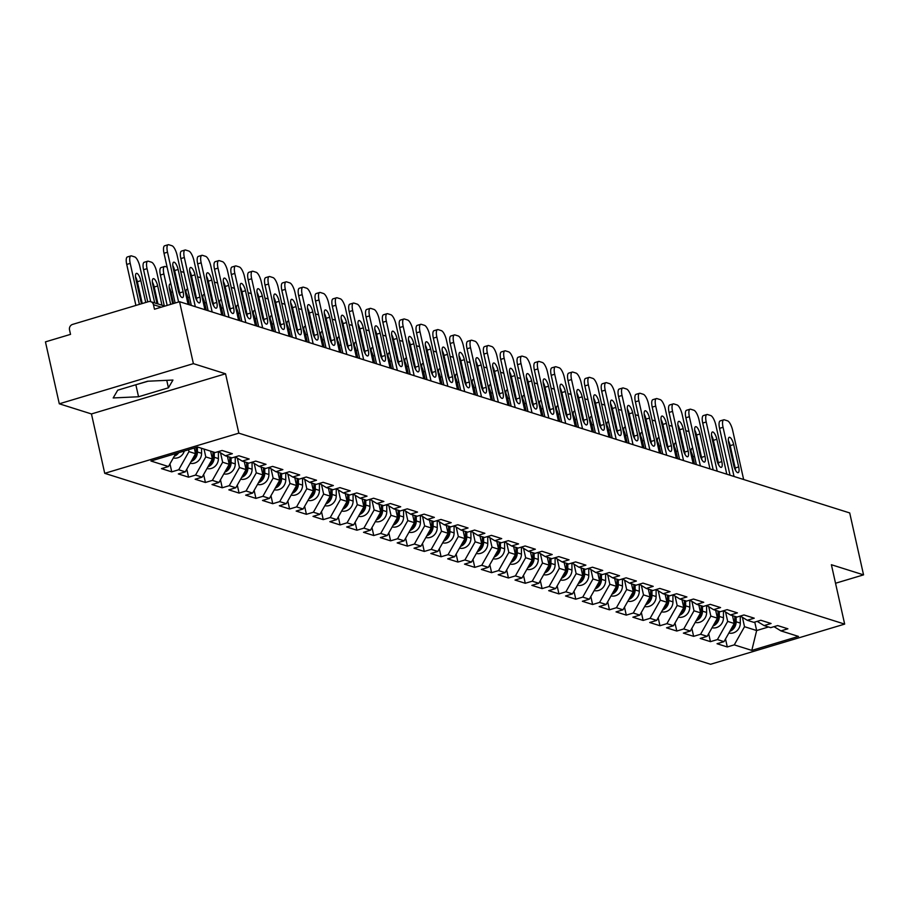 <?xml version="1.0" encoding="UTF-8"?>
<svg xmlns="http://www.w3.org/2000/svg" width="909" height="909" viewBox="0 0 909 909"><rect width="100%" height="100%" fill="white"/><g stroke="black" fill="none" stroke-linecap="round" stroke-linejoin="round"><path stroke-width="1.36" d="M104.728 473.328L710.565 664.274L844.666 624.108L238.828 433.161L104.728 473.328L91.457 413.947L225.557 373.781L193.39 363.645L59.29 403.801L91.457 413.947M59.29 403.801L45.45 341.875L70.527 334.364L69.516 329.842A4.443 4.102 -72.5 0 1 72.595 324.399L148.497 301.663A4.443 4.102 -72.5 0 1 150.769 301.674L164.859 306.117M754.765 622.074L756.652 630.539L751.8 650.401L798.466 636.414L780.933 630.891L787.898 628.801L777.649 625.574L770.673 627.664L764.094 625.585L757.174 621.358M751.8 650.401L734.267 644.867L727.291 646.958L725.507 638.982M732.506 615.632L734.256 623.483L724.007 641.64L717.042 643.731L727.291 646.958M724.007 641.64L717.428 639.561L710.452 641.652L708.668 633.675M715.667 610.325L717.428 618.177L707.179 636.334L700.203 638.425L710.452 641.652M707.179 636.334L700.589 634.255L693.624 636.345L691.84 628.369M698.839 605.019L700.589 612.871L690.34 631.028L683.363 633.119L693.624 636.345M690.34 631.028L683.761 628.948L676.785 631.039L675.001 623.074M682 599.713L683.761 607.564L673.501 625.722L666.536 627.812L676.785 631.039M673.501 625.722L666.922 623.642L659.945 625.733L658.173 617.768M665.161 594.406L666.922 602.258L656.673 620.415L649.696 622.506L659.945 625.733M656.673 620.415L650.094 618.336L643.117 620.427L641.334 612.461M648.333 589.1L650.083 596.952L639.834 615.109L632.869 617.2L643.117 620.427M639.834 615.109L633.255 613.03L626.278 615.12L624.494 607.155M631.494 583.794L633.255 591.645L623.006 609.803L616.029 611.893L626.278 615.12M623.006 609.803L616.416 607.723L609.45 609.814L607.666 601.849M614.666 578.488L616.416 586.339L606.167 604.496L599.19 606.587L609.45 609.814M606.167 604.496L599.588 602.417L592.611 604.508L590.827 596.543M597.827 573.181L599.576 581.033L589.327 599.19L582.362 601.281L592.611 604.508M589.327 599.19L582.749 597.111L575.772 599.201L573.999 591.236M580.987 567.875L582.749 575.727L572.5 593.884L565.523 595.974L575.772 599.201M572.5 593.884L565.909 591.804L558.944 593.895L557.16 585.93M564.159 562.569L565.909 570.42L555.66 588.577L548.684 590.668L558.944 593.895M555.66 588.577L549.081 586.498L542.105 588.589L540.321 580.624M547.32 557.262L549.081 565.114L538.832 583.271L531.856 585.362L542.105 588.589M538.832 583.271L532.242 581.192L525.266 583.283L523.493 575.317M530.481 551.956L532.242 559.808L521.993 577.965L515.017 580.056L525.266 583.283M521.993 577.965L515.414 575.897L508.438 577.976L506.654 570.011M513.653 546.65L515.403 554.501L505.154 572.659L498.189 574.749L508.438 577.976M505.154 572.659L498.575 570.591L491.599 572.67L489.815 564.705M496.814 541.344L498.575 549.195L488.326 567.352L481.35 569.443L491.599 572.67M488.326 567.352L481.736 565.284L474.771 567.364L472.987 559.399M479.986 536.037L481.736 543.889L471.487 562.046L464.51 564.137L474.771 567.364M471.487 562.046L464.908 559.978L457.931 562.057L456.148 554.092M463.147 530.731L464.908 538.582L454.648 556.74L447.683 558.83L457.931 562.057M454.648 556.74L448.069 554.672L441.092 556.751L439.32 548.786M446.308 525.425L448.069 533.276L437.82 551.433L430.843 553.524L441.092 556.751M437.82 551.433L431.23 549.366L424.264 551.445L422.48 543.48M429.48 520.118L431.23 527.97L420.981 546.127L414.015 548.218L424.264 551.445M420.981 546.127L414.402 544.059L407.425 546.139L405.641 538.173M412.641 514.812L414.402 522.664L404.153 540.821L397.176 542.912L407.425 546.139M404.153 540.821L397.563 538.753L390.597 540.844L388.813 532.867M395.813 509.506L397.563 517.357L387.314 535.515L380.337 537.605L390.597 540.844M387.314 535.515L380.735 533.447L373.758 535.537L371.974 527.561M378.973 504.2L380.723 512.062L370.474 530.208L363.509 532.299L373.758 535.537M370.474 530.208L363.895 528.14L356.919 530.231L355.146 522.255M362.134 498.893L363.895 506.756L353.646 524.902L346.67 526.993L356.919 530.231M353.646 524.902L347.056 522.834L340.091 524.925L338.307 516.948M345.306 493.587L347.056 501.45L336.807 519.596L329.831 521.686L340.091 524.925M336.807 519.596L330.228 517.528L323.252 519.618L321.468 511.642M328.467 488.281L330.228 496.144L319.979 514.289L313.003 516.38L323.252 519.618M319.979 514.289L313.389 512.221L306.413 514.312L304.64 506.336M311.628 482.974L313.389 490.837L303.14 508.983L296.164 511.074L306.413 514.312M303.14 508.983L296.561 506.915L289.585 509.006L287.801 501.029M294.8 477.679L296.55 485.531L286.301 503.677L279.336 505.768L289.585 509.006M286.301 503.677L279.722 501.609L272.745 503.7L270.962 495.723M277.961 472.373L279.722 480.225L269.473 498.382L262.496 500.461L272.745 503.7M269.473 498.382L262.883 496.303L255.918 498.393L254.134 490.417M261.133 467.067L262.883 474.918L252.634 493.076L245.657 495.155L255.918 498.393M252.634 493.076L246.055 490.996L239.078 493.087L237.294 485.111M244.294 461.761L246.055 469.612L235.795 487.769L228.829 489.849L239.078 493.087M235.795 487.769L229.216 485.69L222.239 487.781L220.467 479.804M227.455 456.454L229.216 464.306L218.967 482.463L211.99 484.542L222.239 487.781M218.967 482.463L212.376 480.384L205.411 482.474L203.627 474.498M210.627 451.148L212.376 459L202.128 477.157L195.162 479.236L205.411 482.474M202.128 477.157L195.549 475.077L188.572 477.168L186.788 469.192M194.276 448.023L195.549 453.693L185.3 471.851L178.323 473.93L188.572 477.168M185.3 471.851L178.709 469.771L171.744 471.862L169.96 463.885M175.789 453.568L168.46 466.544L161.484 468.624L171.744 471.862M168.46 466.544L150.928 461.011L197.594 447.035L215.126 452.568L222.103 450.478L232.352 453.705L225.375 455.795L231.965 457.875L238.931 455.784L249.191 459.011L242.214 461.102L248.793 463.17L255.77 461.09L266.019 464.317L259.054 466.408L265.633 468.476L272.609 466.397L282.858 469.623L275.882 471.714L282.472 473.782L289.437 471.703L299.697 474.93L292.721 477.02L299.3 479.088L306.276 477.009L316.525 480.236L309.549 482.327L316.139 484.395L323.104 482.315L333.364 485.542L326.388 487.633L332.967 489.701L339.943 487.622L350.192 490.849L343.227 492.939L349.806 495.007L356.782 492.928L367.031 496.155L360.055 498.246L366.645 500.314L373.61 498.223L383.871 501.461L376.894 503.552L383.473 505.62L390.45 503.529L400.699 506.767L393.733 508.858L400.312 510.926L407.289 508.835L417.538 512.074L410.561 514.164L417.14 516.232L424.117 514.142L434.366 517.38L427.4 519.471L433.979 521.539L440.956 519.448L451.205 522.686L444.228 524.777L450.819 526.845L457.784 524.754L468.044 527.993L461.068 530.083L467.646 532.151L474.623 530.061L484.872 533.299L477.907 535.39L484.486 537.458L491.462 535.367L501.711 538.605L494.735 540.685L501.325 542.764L508.29 540.673L518.55 543.912L511.574 545.991L518.153 548.07L525.129 545.979L535.378 549.218L528.402 551.297L534.992 553.376L541.957 551.286L552.217 554.524L545.241 556.603L551.82 558.683L558.796 556.592L569.045 559.83L562.08 561.91L568.659 563.989L575.636 561.898L585.885 565.137L578.908 567.216L585.498 569.295L592.463 567.205L602.724 570.443L595.747 572.522L602.326 574.602L609.303 572.511L619.552 575.749L612.586 577.829L619.165 579.908L626.142 577.817L636.391 581.044L629.414 583.135L635.993 585.214L642.97 583.124L653.219 586.35L646.254 588.441L652.832 590.52L659.809 588.43L670.058 591.657L663.081 593.747L669.672 595.827L676.637 593.736L686.897 596.963L679.921 599.054L686.5 601.133L693.476 599.042L703.725 602.269L696.76 604.36L703.339 606.439L710.315 604.349L720.564 607.576L713.588 609.666L720.178 611.746L727.143 609.655L737.404 612.882L730.427 614.973L737.006 617.052L743.982 614.961L754.231 618.188L747.255 620.279L753.845 622.358L760.822 620.268L771.071 623.494L764.094 625.585M725.575 612.018L727.677 621.404L734.256 623.483M727.677 621.404L717.428 639.561M708.747 606.712L710.838 616.097L717.428 618.177M710.838 616.097L700.589 634.255M747.255 620.279L740.335 616.052M691.908 601.406L694.01 610.791L700.589 612.871M694.01 610.791L683.761 628.948M730.427 614.973L723.507 610.746M675.069 596.099L677.171 605.485L683.761 607.564M677.171 605.485L666.922 623.642M713.588 609.666L706.668 605.439M658.241 590.793L660.343 600.179L666.922 602.258M660.343 600.179L650.094 618.336M696.76 604.36L689.829 600.133M641.402 585.487L643.504 594.884L650.083 596.952M643.504 594.884L633.255 613.03M679.921 599.054L673.001 594.827M624.574 580.181L626.665 589.577L633.255 591.645M626.665 589.577L616.416 607.723M663.081 593.747L656.162 589.521M607.735 574.874L609.837 584.271L616.416 586.339M609.837 584.271L599.588 602.417M646.254 588.441L639.334 584.214M590.895 569.568L592.998 578.965L599.576 581.033M592.998 578.965L582.749 597.111M629.414 583.135L622.495 578.908M574.068 564.262L576.158 573.659L582.749 575.727M576.158 573.659L565.909 591.804M612.586 577.829L605.655 573.602M557.228 558.955L559.33 568.352L565.909 570.42M559.33 568.352L549.081 586.498M595.747 572.522L588.827 568.295M540.389 553.649L542.491 563.046L549.081 565.114M542.491 563.046L532.242 581.192M578.908 567.216L571.988 562.989M523.561 548.343L525.663 557.74L532.242 559.808M525.663 557.74L515.414 575.897M562.08 561.91L555.149 557.683M506.722 543.037L508.824 552.433L515.403 554.501M508.824 552.433L498.575 570.591M545.241 556.603L538.321 552.377M489.894 537.73L491.985 547.127L498.575 549.195M491.985 547.127L481.736 565.284M528.402 551.297L521.482 547.07M473.055 532.424L475.157 541.821L481.736 543.889M475.157 541.821L464.908 559.978M511.574 545.991L504.654 541.764M456.216 527.118L458.318 536.515L464.908 538.582M458.318 536.515L448.069 554.672M494.735 540.685L487.815 536.458M439.388 521.811L441.49 531.208L448.069 533.276M441.49 531.208L431.23 549.366M477.907 535.39L470.976 531.151M422.549 516.505L424.651 525.902L431.23 527.97M424.651 525.902L414.402 544.059M461.068 530.083L454.148 525.845M405.709 511.199L407.811 520.596L414.402 522.664M407.811 520.596L397.563 538.753M444.228 524.777L437.309 520.539M388.882 505.893L390.984 515.289L397.563 517.357M390.984 515.289L380.735 533.447M427.4 519.471L420.481 515.233M372.042 500.586L374.144 509.983L380.723 512.062M374.144 509.983L363.895 528.14M410.561 514.164L403.641 509.926M355.214 495.28L357.305 504.677L363.895 506.756M357.305 504.677L347.056 522.834M393.733 508.858L386.802 504.631M338.375 489.974L340.477 499.371L347.056 501.45M340.477 499.371L330.228 517.528M376.894 503.552L369.974 499.325M321.536 484.667L323.638 494.064L330.228 496.144M323.638 494.064L313.389 512.221M360.055 498.246L353.135 494.019M304.708 479.361L306.81 488.758L313.389 490.837M306.81 488.758L296.561 506.915M343.227 492.939L336.296 488.712M287.869 474.055L289.971 483.452L296.55 485.531M289.971 483.452L279.722 501.609M326.388 487.633L319.468 483.406M271.041 468.749L273.132 478.145L279.722 480.225M273.132 478.145L262.883 496.303M309.549 482.327L302.629 478.1M254.202 463.442L256.304 472.839L262.883 474.918M256.304 472.839L246.055 490.996M292.721 477.02L285.801 472.794M237.363 458.136L239.465 467.533L246.055 469.612M239.465 467.533L229.216 485.69M275.882 471.714L268.962 467.487M220.535 452.83L222.637 462.226L229.216 464.306M222.637 462.226L212.376 480.384M259.054 466.408L252.123 462.181M204.036 449.069L205.798 456.92L212.376 459M205.798 456.92L195.549 475.077M242.214 461.102L235.295 456.875M188.549 449.75L188.958 451.614L195.549 453.693M188.958 451.614L178.709 469.771M225.375 455.795L218.455 451.568M161.313 307.174L153.462 304.697L154.473 309.219L179.55 301.708L193.39 363.645M153.462 304.697A4.443 4.102 -72.5 0 0 150.769 301.674M835.53 583.248L863.55 574.863L849.71 512.937L179.55 301.708M863.55 574.863L831.394 564.728L844.666 624.108M225.557 373.781L238.828 433.161M742.414 617.313L744.516 626.71L756.652 630.539L768.525 626.983M744.516 626.71L734.267 644.867M780.933 630.891L774.002 626.665M172.96 380.042L147.599 381.235L117.715 390.188L113.182 397.949L138.543 396.756L168.426 387.802L172.96 380.042M135.373 384.905L148.122 381.212M166.756 380.337L168.426 387.802M135.884 384.882L138.543 396.756M172.801 265.553A6.806 2.204 -106.7 0 1 174.642 270.541L179.641 292.88A6.806 2.204 -106.7 0 1 180.005 295.255M175.142 303.038L164.006 253.259A8.874 2.875 -106.7 0 1 164.699 245.771L168.188 244.726A8.874 2.875 73.3 0 0 167.495 252.213L164.006 253.259M168.188 244.726A8.874 2.875 73.3 0 1 168.835 244.748L171.971 245.737A8.874 2.875 73.3 0 1 177.096 255.236L188.095 304.401M178.618 301.993L167.495 252.213M178.13 269.496L183.129 291.834A6.806 2.204 -106.7 0 1 182.595 297.573A6.806 2.204 -106.7 0 1 178.164 290.266L173.165 267.928A6.806 2.204 -106.7 0 1 173.699 262.19A6.806 2.204 -106.7 0 1 178.13 269.496L174.642 270.541M174.267 456.25A9.76 9.022 -72.5 0 0 178.721 452.682M173.312 457.943A9.76 9.022 -72.5 0 0 184.311 451.012M145.735 302.492L140.85 280.665A6.806 2.204 73.3 0 0 136.418 273.359A6.806 2.204 73.3 0 0 135.884 279.097L140.884 301.436A6.806 2.204 73.3 0 0 141.543 303.742M147.747 301.879L139.816 266.405A8.874 2.875 73.3 0 0 134.691 256.906L131.555 255.918A8.874 2.875 73.3 0 0 130.907 255.895A8.874 2.875 73.3 0 0 130.214 263.383L126.726 264.417L135.895 305.435M139.384 304.39L130.214 263.383M175.198 454.602A9.76 9.022 -72.5 0 0 176.596 453.318M142.247 303.538L137.361 281.71A6.806 2.204 73.3 0 0 135.521 276.722M126.726 264.417A8.874 2.875 -106.7 0 1 127.419 256.94L130.907 255.895M189.64 270.859A6.806 2.204 -106.7 0 1 191.481 275.847L196.469 298.186A6.806 2.204 -106.7 0 1 196.833 300.561M191.322 305.424L180.846 258.565A8.874 2.875 -106.7 0 1 181.539 251.077L185.027 250.032A8.874 2.875 73.3 0 0 184.334 257.52L180.846 258.565M185.027 250.032A8.874 2.875 73.3 0 1 185.675 250.055L188.799 251.043A8.874 2.875 73.3 0 1 193.935 260.542L204.923 309.708M195.321 306.685L184.334 257.52M194.969 274.802L199.957 297.141A6.806 2.204 -106.7 0 1 199.435 302.879A6.806 2.204 -106.7 0 1 194.992 295.573L190.004 273.234A6.806 2.204 -106.7 0 1 190.526 267.496A6.806 2.204 -106.7 0 1 194.969 274.802L191.481 275.847M206.468 276.166A6.806 2.204 -106.7 0 1 208.309 281.154L213.308 303.492A6.806 2.204 -106.7 0 1 213.672 305.867M208.15 310.73L197.685 263.871A8.874 2.875 -106.7 0 1 198.367 256.383L201.855 255.338A8.874 2.875 73.3 0 0 201.162 262.826L197.685 263.871M201.855 255.338A8.874 2.875 73.3 0 1 202.502 255.361L205.639 256.349A8.874 2.875 73.3 0 1 210.774 265.848L221.762 315.014M212.161 311.992L201.162 262.826M211.797 280.108L216.797 302.447A6.806 2.204 -106.7 0 1 216.262 308.185A6.806 2.204 -106.7 0 1 211.831 300.879L206.832 278.54A6.806 2.204 -106.7 0 1 207.366 272.802A6.806 2.204 -106.7 0 1 211.797 280.108L208.309 281.154M223.307 281.472A6.806 2.204 -106.7 0 1 225.148 286.46L230.147 308.799A6.806 2.204 -106.7 0 1 230.511 311.173M224.989 316.037L214.513 269.178A8.874 2.875 -106.7 0 1 215.206 261.69L218.694 260.644A8.874 2.875 73.3 0 0 218.001 268.132L214.513 269.178M218.694 260.644A8.874 2.875 73.3 0 1 219.342 260.667L222.466 261.656A8.874 2.875 73.3 0 1 227.602 271.155L238.59 320.32M228.988 317.298L218.001 268.132M228.636 285.415L233.624 307.753A6.806 2.204 -106.7 0 1 233.102 313.491A6.806 2.204 -106.7 0 1 228.67 306.185L223.671 283.847A6.806 2.204 -106.7 0 1 224.205 278.109A6.806 2.204 -106.7 0 1 228.636 285.415L225.148 286.46M240.146 286.778A6.806 2.204 -106.7 0 1 241.987 291.766L246.975 314.105A6.806 2.204 -106.7 0 1 247.339 316.48M241.828 321.343L231.352 274.484A8.874 2.875 -106.7 0 1 232.045 266.996L235.522 265.951A8.874 2.875 73.3 0 0 234.84 273.439L231.352 274.484M235.522 265.951A8.874 2.875 73.3 0 1 236.181 265.973L239.306 266.962A8.874 2.875 73.3 0 1 244.441 276.461L255.429 325.627M245.828 322.604L234.84 273.439M245.475 290.721L250.464 313.06A6.806 2.204 -106.7 0 1 249.93 318.798A6.806 2.204 -106.7 0 1 245.498 311.492L240.51 289.153A6.806 2.204 -106.7 0 1 241.033 283.415A6.806 2.204 -106.7 0 1 245.475 290.721L241.987 291.766M256.974 292.084A6.806 2.204 -106.7 0 1 258.815 297.073L263.815 319.411A6.806 2.204 -106.7 0 1 264.178 321.786M258.656 326.649L248.18 279.79A8.874 2.875 -106.7 0 1 248.873 272.302L252.361 271.257A8.874 2.875 73.3 0 0 251.668 278.745L248.18 279.79M252.361 271.257A8.874 2.875 73.3 0 1 253.009 271.28L256.145 272.268A8.874 2.875 73.3 0 1 261.281 281.767L272.268 330.933M262.656 327.91L251.668 278.745M262.303 296.027L267.303 318.366A6.806 2.204 -106.7 0 1 266.769 324.104A6.806 2.204 -106.7 0 1 262.337 316.798L257.338 294.459A6.806 2.204 -106.7 0 1 257.872 288.721A6.806 2.204 -106.7 0 1 262.303 296.027L258.815 297.073M191.106 461.556A9.76 9.022 -72.5 0 0 197.423 451.978L197.401 447.092M190.151 463.249A9.76 9.022 -72.5 0 0 201.582 453.284L201.559 448.285M161.984 305.208L157.689 285.971A6.806 2.204 73.3 0 0 153.246 278.665A6.806 2.204 73.3 0 0 152.723 284.403L157.018 303.64M164.302 305.935L156.655 271.711A8.874 2.875 73.3 0 0 151.519 262.212L148.394 261.224A8.874 2.875 73.3 0 0 147.747 261.201A8.874 2.875 73.3 0 0 147.053 268.689L143.565 269.723L150.701 301.652M154.7 302.913L147.053 268.689M192.038 459.909A9.76 9.022 -72.5 0 0 196.128 451.568L196.117 447.478M157.984 303.947L154.2 287.005A6.806 2.204 73.3 0 0 152.36 282.029M143.565 269.723A8.874 2.875 -106.7 0 1 144.258 262.247L147.747 261.201M207.934 466.862A9.76 9.022 -72.5 0 0 214.263 457.284L214.24 452.284M206.979 468.555A9.76 9.022 -72.5 0 0 218.41 458.591L218.387 451.591M170.915 284.142A6.806 2.204 73.3 0 0 170.085 283.972A6.806 2.204 73.3 0 0 169.551 289.71L172.699 303.765M167.108 267.121L165.222 266.53A8.874 2.875 73.3 0 0 164.574 266.507A8.874 2.875 73.3 0 0 163.881 273.984L160.404 275.029L167.188 305.413M170.676 304.367L163.881 273.984M208.865 465.215A9.76 9.022 -72.5 0 0 212.967 456.875L212.945 451.875M173.539 303.515L171.04 292.312A6.806 2.204 73.3 0 0 169.188 287.335M160.404 275.029A8.874 2.875 -106.7 0 1 161.086 267.553L164.574 266.507M224.773 472.169A9.76 9.022 -72.5 0 0 231.091 462.59L231.068 457.591M223.819 473.862A9.76 9.022 -72.5 0 0 235.249 463.897L235.215 456.897M187.743 289.448A6.806 2.204 73.3 0 0 186.924 289.278A6.806 2.204 73.3 0 0 186.39 295.016L188.515 304.538M183.948 272.427L182.061 271.836A8.874 2.875 73.3 0 0 181.414 271.814A8.874 2.875 73.3 0 0 180.891 272.177M225.705 470.521A9.76 9.022 -72.5 0 0 229.795 462.181L229.772 457.182M189.481 304.845L187.868 297.618A6.806 2.204 73.3 0 0 186.027 292.641M241.612 477.475A9.76 9.022 -72.5 0 0 247.93 467.896L247.907 462.897M240.658 479.168A9.76 9.022 -72.5 0 0 252.088 469.203L252.054 462.204M204.582 294.755A6.806 2.204 73.3 0 0 203.752 294.584A6.806 2.204 73.3 0 0 203.23 300.322L205.354 309.844M200.775 277.734L198.901 277.143A8.874 2.875 73.3 0 0 198.242 277.12A8.874 2.875 73.3 0 0 197.719 277.484M242.544 475.827A9.76 9.022 -72.5 0 0 246.634 467.487L246.612 462.488M206.32 310.151L204.707 302.924A6.806 2.204 73.3 0 0 202.866 297.947M258.44 482.781A9.76 9.022 -72.5 0 0 264.769 473.203L264.746 468.203M257.486 484.474A9.76 9.022 -72.5 0 0 268.916 474.509L268.882 467.51M221.421 300.061A6.806 2.204 73.3 0 0 220.592 299.89A6.806 2.204 73.3 0 0 220.058 305.629L222.194 315.15M217.615 283.04L215.728 282.449A8.874 2.875 73.3 0 0 215.081 282.426A8.874 2.875 73.3 0 0 214.558 282.79M259.372 481.134A9.76 9.022 -72.5 0 0 263.474 472.794L263.451 467.794M223.148 315.457L221.535 308.231A6.806 2.204 73.3 0 0 219.694 303.254M273.814 297.391A6.806 2.204 -106.7 0 1 275.654 302.379L280.642 324.718A6.806 2.204 -106.7 0 1 281.006 327.092M275.495 331.955L265.019 285.096A8.874 2.875 -106.7 0 1 265.712 277.609L269.2 276.563A8.874 2.875 73.3 0 0 268.507 284.051L265.019 285.096M269.2 276.563A8.874 2.875 73.3 0 1 269.848 276.586L272.973 277.575A8.874 2.875 73.3 0 1 278.109 287.074L289.096 336.239M279.495 333.217L268.507 284.051M279.143 301.333L284.131 323.672A6.806 2.204 -106.7 0 1 283.608 329.41A6.806 2.204 -106.7 0 1 279.165 322.104L274.177 299.765A6.806 2.204 -106.7 0 1 274.7 294.027A6.806 2.204 -106.7 0 1 279.143 301.333L275.654 302.379M275.279 488.088A9.76 9.022 -72.5 0 0 281.597 478.509L281.574 473.509M274.325 489.781A9.76 9.022 -72.5 0 0 285.756 479.816L285.721 472.816M238.249 305.367A6.806 2.204 73.3 0 0 237.431 305.197A6.806 2.204 73.3 0 0 236.897 310.935L239.022 320.457M234.442 288.346L232.568 287.755A8.874 2.875 73.3 0 0 231.92 287.733A8.874 2.875 73.3 0 0 231.397 288.096M276.211 486.44A9.76 9.022 -72.5 0 0 280.302 478.1L280.279 473.1M239.987 320.763L238.374 313.537A6.806 2.204 73.3 0 0 236.533 308.56M290.653 302.697A6.806 2.204 -106.7 0 1 292.493 307.685L297.482 330.024A6.806 2.204 -106.7 0 1 297.845 332.399M292.323 337.262L281.858 290.403A8.874 2.875 -106.7 0 1 282.54 282.915L286.028 281.87A8.874 2.875 73.3 0 0 285.335 289.357L281.858 290.403M286.028 281.87A8.874 2.875 73.3 0 1 286.687 281.892L289.812 282.881A8.874 2.875 73.3 0 1 294.948 292.38L305.935 341.545M296.334 338.523L285.335 289.357M295.97 306.64L300.97 328.978A6.806 2.204 -106.7 0 1 300.436 334.717A6.806 2.204 -106.7 0 1 296.004 327.41L291.016 305.072A6.806 2.204 -106.7 0 1 291.539 299.334A6.806 2.204 -106.7 0 1 295.97 306.64L292.493 307.685M292.119 493.394A9.76 9.022 -72.5 0 0 298.436 483.815L298.413 478.816M291.153 495.087A9.76 9.022 -72.5 0 0 302.583 485.122L302.561 478.123M255.088 310.673A6.806 2.204 73.3 0 0 254.259 310.503A6.806 2.204 73.3 0 0 253.736 316.241L255.861 325.763M251.282 293.652L249.407 293.062A8.874 2.875 73.3 0 0 248.748 293.039A8.874 2.875 73.3 0 0 248.225 293.402M293.05 491.746A9.76 9.022 -72.5 0 0 297.141 483.406L297.118 478.407M256.827 326.07L255.213 318.843A6.806 2.204 73.3 0 0 253.372 313.866M307.481 308.003A6.806 2.204 -106.7 0 1 309.321 312.991L314.321 335.33A6.806 2.204 -106.7 0 1 314.684 337.705M309.162 342.568L298.686 295.709A8.874 2.875 -106.7 0 1 299.379 288.221L302.867 287.176A8.874 2.875 73.3 0 0 302.174 294.664L298.686 295.709M302.867 287.176A8.874 2.875 73.3 0 1 303.515 287.199L306.651 288.187A8.874 2.875 73.3 0 1 311.776 297.686L322.775 346.852M313.162 343.829L302.174 294.664M312.81 311.946L317.798 334.285A6.806 2.204 -106.7 0 1 317.275 340.023A6.806 2.204 -106.7 0 1 312.844 332.717L307.844 310.378A6.806 2.204 -106.7 0 1 308.378 304.64A6.806 2.204 -106.7 0 1 312.81 311.946L309.321 312.991M308.946 498.7A9.76 9.022 -72.5 0 0 315.264 489.122L315.241 484.122M307.992 500.393A9.76 9.022 -72.5 0 0 319.423 490.428L319.389 483.429M271.927 315.98A6.806 2.204 73.3 0 0 271.098 315.809A6.806 2.204 73.3 0 0 270.564 321.547L272.7 331.069M268.121 298.959L266.235 298.368A8.874 2.875 73.3 0 0 265.587 298.345A8.874 2.875 73.3 0 0 265.064 298.709M309.878 497.053A9.76 9.022 -72.5 0 0 313.969 488.712L313.946 483.713M273.654 331.376L272.041 324.149A6.806 2.204 73.3 0 0 270.2 319.173M324.32 313.31A6.806 2.204 -106.7 0 1 326.161 318.298L331.149 340.636A6.806 2.204 -106.7 0 1 331.512 343.011M326.001 347.874L315.525 301.015A8.874 2.875 -106.7 0 1 316.218 293.527L319.695 292.482A8.874 2.875 73.3 0 0 319.014 299.97L315.525 301.015M319.695 292.482A8.874 2.875 73.3 0 1 320.354 292.505L323.479 293.493A8.874 2.875 73.3 0 1 328.615 302.992L339.602 352.158M330.001 349.136L319.014 299.97M329.649 317.252L334.637 339.591A6.806 2.204 -106.7 0 1 334.114 345.329A6.806 2.204 -106.7 0 1 329.672 338.023L324.683 315.684A6.806 2.204 -106.7 0 1 325.206 309.946A6.806 2.204 -106.7 0 1 329.649 317.252L326.161 318.298M325.786 504.006A9.76 9.022 -72.5 0 0 332.103 494.428L332.08 489.428M324.831 505.699A9.76 9.022 -72.5 0 0 336.262 495.735L336.228 488.735M288.755 321.286A6.806 2.204 73.3 0 0 287.926 321.116A6.806 2.204 73.3 0 0 287.403 326.854L289.528 336.375M284.949 304.265L283.074 303.674A8.874 2.875 73.3 0 0 282.426 303.651A8.874 2.875 73.3 0 0 281.892 304.015M326.717 502.359A9.76 9.022 -72.5 0 0 330.808 494.019L330.785 489.019M290.494 336.682L288.88 329.456A6.806 2.204 73.3 0 0 287.039 324.479M341.148 318.616A6.806 2.204 -106.7 0 1 342.988 323.604L347.988 345.943A6.806 2.204 -106.7 0 1 348.352 348.317M342.829 353.181L332.353 306.31A8.874 2.875 -106.7 0 1 333.046 298.834L336.535 297.788A8.874 2.875 73.3 0 0 335.841 305.276L332.353 306.31M336.535 297.788A8.874 2.875 73.3 0 1 337.182 297.811L340.318 298.8A8.874 2.875 73.3 0 1 345.454 308.299L356.442 357.464M346.84 354.442L335.841 305.276M346.477 322.559L351.476 344.897A6.806 2.204 -106.7 0 1 350.942 350.635A6.806 2.204 -106.7 0 1 346.511 343.329L341.511 320.991A6.806 2.204 -106.7 0 1 342.045 315.253A6.806 2.204 -106.7 0 1 346.477 322.559L342.988 323.604M342.613 509.313A9.76 9.022 -72.5 0 0 348.942 499.734L348.92 494.735M341.659 511.006A9.76 9.022 -72.5 0 0 353.09 501.041L353.067 494.041M305.594 326.592A6.806 2.204 73.3 0 0 304.765 326.422A6.806 2.204 73.3 0 0 304.231 332.16L306.367 341.682M301.788 309.571L299.902 308.969A8.874 2.875 73.3 0 0 299.254 308.958A8.874 2.875 73.3 0 0 298.731 309.321M343.545 507.665A9.76 9.022 -72.5 0 0 347.647 499.325L347.624 494.326M307.322 341.989L305.708 334.762A6.806 2.204 73.3 0 0 303.867 329.785M357.987 323.922A6.806 2.204 -106.7 0 1 359.828 328.91L364.816 351.249A6.806 2.204 -106.7 0 1 365.179 353.624M359.669 358.487L349.192 311.617A8.874 2.875 -106.7 0 1 349.885 304.14L353.374 303.095A8.874 2.875 73.3 0 0 352.681 310.583L349.192 311.617M353.374 303.095A8.874 2.875 73.3 0 1 354.021 303.117L357.146 304.106A8.874 2.875 73.3 0 1 362.282 313.605L373.269 362.771M363.668 359.748L352.681 310.583M363.316 327.865L368.304 350.204A6.806 2.204 -106.7 0 1 367.781 355.942A6.806 2.204 -106.7 0 1 363.339 348.636L358.351 326.297A6.806 2.204 -106.7 0 1 358.885 320.559A6.806 2.204 -106.7 0 1 363.316 327.865L359.828 328.91M359.453 514.619A9.76 9.022 -72.5 0 0 365.77 505.04L365.748 500.041M358.498 516.312A9.76 9.022 -72.5 0 0 369.929 506.347L369.895 499.336M322.422 331.899A6.806 2.204 73.3 0 0 321.604 331.728A6.806 2.204 73.3 0 0 321.07 337.466L323.195 346.988M318.627 314.878L316.741 314.275A8.874 2.875 73.3 0 0 316.093 314.264A8.874 2.875 73.3 0 0 315.571 314.628M360.384 512.971A9.76 9.022 -72.5 0 0 364.475 504.631L364.452 499.632M324.161 347.295L322.547 340.068A6.806 2.204 73.3 0 0 320.707 335.08M374.826 329.228A6.806 2.204 -106.7 0 1 376.667 334.217L381.655 356.555A6.806 2.204 -106.7 0 1 382.019 358.93M376.508 363.793L366.032 316.923A8.874 2.875 -106.7 0 1 366.713 309.446L370.202 308.401A8.874 2.875 73.3 0 0 369.52 315.889L366.032 316.923M370.202 308.401A8.874 2.875 73.3 0 1 370.861 308.424L373.985 309.412A8.874 2.875 73.3 0 1 379.121 318.911L390.109 368.077M380.507 365.054L369.52 315.889M380.144 333.171L385.143 355.51A6.806 2.204 -106.7 0 1 384.609 361.248A6.806 2.204 -106.7 0 1 380.178 353.942L375.19 331.603A6.806 2.204 -106.7 0 1 375.712 325.865A6.806 2.204 -106.7 0 1 380.144 333.171L376.667 334.217M376.292 519.925A9.76 9.022 -72.5 0 0 382.609 510.347L382.587 505.347M375.337 521.618A9.76 9.022 -72.5 0 0 386.768 511.653L386.734 504.643M339.262 337.194A6.806 2.204 73.3 0 0 338.432 337.034A6.806 2.204 73.3 0 0 337.909 342.773L340.034 352.294M335.455 320.184L333.58 319.582A8.874 2.875 73.3 0 0 332.921 319.57A8.874 2.875 73.3 0 0 332.399 319.934M377.224 518.278A9.76 9.022 -72.5 0 0 381.314 509.938L381.291 504.938M341 352.601L339.387 345.375A6.806 2.204 73.3 0 0 337.546 340.386M391.654 334.535A6.806 2.204 -106.7 0 1 393.495 339.512L398.494 361.862A6.806 2.204 -106.7 0 1 398.858 364.236M393.336 369.099L382.859 322.229A8.874 2.875 -106.7 0 1 383.553 314.753L387.041 313.707A8.874 2.875 73.3 0 0 386.348 321.195L382.859 322.229M387.041 313.707A8.874 2.875 73.3 0 1 387.688 313.73L390.825 314.719A8.874 2.875 73.3 0 1 395.949 324.218L406.948 373.383M397.335 370.361L386.348 321.195M396.983 338.478L401.983 360.816A6.806 2.204 -106.7 0 1 401.448 366.554A6.806 2.204 -106.7 0 1 397.017 359.248L392.018 336.909A6.806 2.204 -106.7 0 1 392.552 331.171A6.806 2.204 -106.7 0 1 396.983 338.478L393.495 339.512M393.12 525.232A9.76 9.022 -72.5 0 0 399.449 515.642L399.426 510.653M392.165 526.925A9.76 9.022 -72.5 0 0 403.596 516.96L403.562 509.949M356.101 342.5A6.806 2.204 73.3 0 0 355.271 342.341A6.806 2.204 73.3 0 0 354.737 348.079L356.873 357.601M352.294 325.49L350.408 324.888A8.874 2.875 73.3 0 0 349.76 324.877A8.874 2.875 73.3 0 0 349.238 325.24M394.052 523.573A9.76 9.022 -72.5 0 0 398.153 515.244L398.131 510.244M357.828 357.907L356.214 350.681A6.806 2.204 73.3 0 0 354.374 345.693M408.493 339.841A6.806 2.204 -106.7 0 1 410.334 344.818L415.322 367.168A6.806 2.204 -106.7 0 1 415.686 369.543M410.175 374.406L399.699 327.535A8.874 2.875 -106.7 0 1 400.392 320.059L403.88 319.014A8.874 2.875 73.3 0 0 403.187 326.49L399.699 327.535M403.88 319.014A8.874 2.875 73.3 0 1 404.528 319.036L407.652 320.013A8.874 2.875 73.3 0 1 412.788 329.524L423.776 378.689M414.174 375.667L403.187 326.49M413.822 343.784L418.81 366.122A6.806 2.204 -106.7 0 1 418.288 371.861A6.806 2.204 -106.7 0 1 413.845 364.554L408.857 342.216A6.806 2.204 -106.7 0 1 409.38 336.478A6.806 2.204 -106.7 0 1 413.822 343.784L410.334 344.818M409.959 530.538A9.76 9.022 -72.5 0 0 416.277 520.948L416.254 515.96M409.005 532.231A9.76 9.022 -72.5 0 0 420.435 522.266L420.401 515.255M372.929 347.806A6.806 2.204 73.3 0 0 372.099 347.647A6.806 2.204 73.3 0 0 371.576 353.385L373.701 362.907M369.122 330.796L367.247 330.194A8.874 2.875 73.3 0 0 366.6 330.183A8.874 2.875 73.3 0 0 366.066 330.546M410.891 528.879A9.76 9.022 -72.5 0 0 414.981 520.55L414.958 515.551M374.667 363.214L373.054 355.987A6.806 2.204 73.3 0 0 371.213 350.999M425.321 345.147A6.806 2.204 -106.7 0 1 427.162 350.124L432.161 372.463A6.806 2.204 -106.7 0 1 432.525 374.849M427.003 379.712L416.538 332.842A8.874 2.875 -106.7 0 1 417.22 325.365L420.708 324.32A8.874 2.875 73.3 0 0 420.015 331.796L416.538 332.842M420.708 324.32A8.874 2.875 73.3 0 1 421.356 324.343L424.492 325.32A8.874 2.875 73.3 0 1 429.627 334.83L440.615 383.996M431.014 380.973L420.015 331.796M430.65 349.09L435.65 371.429A6.806 2.204 -106.7 0 1 435.116 377.167A6.806 2.204 -106.7 0 1 430.684 369.861L425.685 347.522A6.806 2.204 -106.7 0 1 426.219 341.784A6.806 2.204 -106.7 0 1 430.65 349.09L427.162 350.124M426.787 535.844A9.76 9.022 -72.5 0 0 433.116 526.254L433.093 521.266M425.832 537.537A9.76 9.022 -72.5 0 0 437.263 527.572L437.24 520.562M389.768 353.112A6.806 2.204 73.3 0 0 388.938 352.953A6.806 2.204 73.3 0 0 388.404 358.691L390.54 368.213M385.961 336.103L384.075 335.501A8.874 2.875 73.3 0 0 383.428 335.478A8.874 2.875 73.3 0 0 382.905 335.853M427.719 534.185A9.76 9.022 -72.5 0 0 431.82 525.856L431.798 520.857M391.506 368.52L389.893 361.293A6.806 2.204 73.3 0 0 388.041 356.305M442.16 350.454A6.806 2.204 -106.7 0 1 444.001 355.43L449.001 377.769A6.806 2.204 -106.7 0 1 449.364 380.155M443.842 385.007L433.366 338.148A8.874 2.875 -106.7 0 1 434.059 330.671L437.547 329.626A8.874 2.875 73.3 0 0 436.854 337.103L433.366 338.148M437.547 329.626A8.874 2.875 73.3 0 1 438.195 329.649L441.319 330.626A8.874 2.875 73.3 0 1 446.455 340.136L457.454 389.302M447.842 386.268L436.854 337.103M447.489 354.385L452.477 376.735A6.806 2.204 -106.7 0 1 451.955 382.473A6.806 2.204 -106.7 0 1 447.523 375.167L442.524 352.828A6.806 2.204 -106.7 0 1 443.058 347.09A6.806 2.204 -106.7 0 1 447.489 354.385L444.001 355.43M443.626 541.15A9.76 9.022 -72.5 0 0 449.944 531.56L449.921 526.561M442.672 542.843A9.76 9.022 -72.5 0 0 454.102 532.879L454.068 525.868M406.596 358.419A6.806 2.204 73.3 0 0 405.778 358.26A6.806 2.204 73.3 0 0 405.244 363.986L407.38 373.519M402.801 341.398L400.914 340.807A8.874 2.875 73.3 0 0 400.267 340.784A8.874 2.875 73.3 0 0 399.744 341.159M444.558 539.491A9.76 9.022 -72.5 0 0 448.648 531.151L448.626 526.163M408.334 373.826L406.721 366.6A6.806 2.204 73.3 0 0 404.88 361.612M459 355.76A6.806 2.204 -106.7 0 1 460.84 360.737L465.828 383.075A6.806 2.204 -106.7 0 1 466.192 385.461M460.681 390.313L450.205 343.454A8.874 2.875 -106.7 0 1 450.898 335.978L454.375 334.932A8.874 2.875 73.3 0 0 453.693 342.409L450.205 343.454M454.375 334.932A8.874 2.875 73.3 0 1 455.034 334.955L458.159 335.932A8.874 2.875 73.3 0 1 463.295 345.443L474.282 394.608M464.681 391.574L453.693 342.409M464.329 359.691L469.317 382.041A6.806 2.204 -106.7 0 1 468.783 387.779A6.806 2.204 -106.7 0 1 464.351 380.473L459.363 358.135A6.806 2.204 -106.7 0 1 459.886 352.397A6.806 2.204 -106.7 0 1 464.329 359.691L460.84 360.737M460.465 546.457A9.76 9.022 -72.5 0 0 466.783 536.867L466.76 531.867M459.511 548.15A9.76 9.022 -72.5 0 0 470.942 538.185L470.907 531.174M423.435 363.725A6.806 2.204 73.3 0 0 422.605 363.555A6.806 2.204 73.3 0 0 422.083 369.293L424.208 378.826M419.628 346.704L417.754 346.113A8.874 2.875 73.3 0 0 417.095 346.09A8.874 2.875 73.3 0 0 416.572 346.465M461.397 544.798A9.76 9.022 -72.5 0 0 465.488 536.458L465.465 531.47M425.173 379.133L423.56 371.906A6.806 2.204 73.3 0 0 421.719 366.918M475.827 361.066A6.806 2.204 -106.7 0 1 477.668 366.043L482.668 388.382A6.806 2.204 -106.7 0 1 483.031 390.768M477.509 395.62L467.033 348.761A8.874 2.875 -106.7 0 1 467.726 341.284L471.214 340.239A8.874 2.875 73.3 0 0 470.521 347.715L467.033 348.761M471.214 340.239A8.874 2.875 73.3 0 1 471.862 340.261L474.998 341.239A8.874 2.875 73.3 0 1 480.134 350.749L491.121 399.915M481.509 396.881L470.521 347.715M481.156 364.998L486.156 387.348A6.806 2.204 -106.7 0 1 485.622 393.074A6.806 2.204 -106.7 0 1 481.191 385.78L476.191 363.441A6.806 2.204 -106.7 0 1 476.725 357.703A6.806 2.204 -106.7 0 1 481.156 364.998L477.668 366.043M477.293 551.763A9.76 9.022 -72.5 0 0 483.622 542.173L483.599 537.174M476.339 553.456A9.76 9.022 -72.5 0 0 487.769 543.491L487.747 536.48M440.274 369.031A6.806 2.204 73.3 0 0 439.445 368.861A6.806 2.204 73.3 0 0 438.911 374.599L441.047 384.132M436.468 352.01L434.582 351.419A8.874 2.875 73.3 0 0 433.934 351.397A8.874 2.875 73.3 0 0 433.411 351.772M478.225 550.104A9.76 9.022 -72.5 0 0 482.327 541.764L482.304 536.776M442.001 384.439L440.388 377.212A6.806 2.204 73.3 0 0 438.547 372.224M492.667 366.372A6.806 2.204 -106.7 0 1 494.507 371.349L499.495 393.688A6.806 2.204 -106.7 0 1 499.859 396.074M494.348 400.926L483.872 354.067A8.874 2.875 -106.7 0 1 484.565 346.59L488.053 345.545A8.874 2.875 73.3 0 0 487.36 353.022L483.872 354.067M488.053 345.545A8.874 2.875 73.3 0 1 488.701 345.568L491.826 346.545A8.874 2.875 73.3 0 1 496.962 356.055L507.949 405.221M498.348 402.187L487.36 353.022M497.996 370.304L502.984 392.643A6.806 2.204 -106.7 0 1 502.461 398.381A6.806 2.204 -106.7 0 1 498.018 391.086L493.03 368.747A6.806 2.204 -106.7 0 1 493.553 363.009A6.806 2.204 -106.7 0 1 497.996 370.304L494.507 371.349M494.132 557.069A9.76 9.022 -72.5 0 0 500.45 547.479L500.427 542.48M493.178 558.762A9.76 9.022 -72.5 0 0 504.609 548.797L504.575 541.787M457.102 374.338A6.806 2.204 73.3 0 0 456.284 374.167A6.806 2.204 73.3 0 0 455.75 379.905L457.875 389.438M453.307 357.317L451.421 356.726A8.874 2.875 73.3 0 0 450.773 356.703A8.874 2.875 73.3 0 0 450.25 357.078M495.064 555.41A9.76 9.022 -72.5 0 0 499.155 547.07L499.132 542.071M458.84 389.745L457.227 382.519A6.806 2.204 73.3 0 0 455.386 377.53M509.506 371.679A6.806 2.204 -106.7 0 1 511.347 376.656L516.335 398.994A6.806 2.204 -106.7 0 1 516.698 401.369M511.176 406.232L500.711 359.373A8.874 2.875 -106.7 0 1 501.393 351.897L504.881 350.851A8.874 2.875 73.3 0 0 504.188 358.328L500.711 359.373M504.881 350.851A8.874 2.875 73.3 0 1 505.54 350.874L508.665 351.851A8.874 2.875 73.3 0 1 513.801 361.362L524.788 410.527M515.187 407.493L504.188 358.328M514.824 375.61L519.823 397.949A6.806 2.204 -106.7 0 1 519.289 403.687A6.806 2.204 -106.7 0 1 514.858 396.392L509.869 374.053A6.806 2.204 -106.7 0 1 510.392 368.315A6.806 2.204 -106.7 0 1 514.824 375.61L511.347 376.656M510.972 562.376A9.76 9.022 -72.5 0 0 517.289 552.786L517.266 547.786M510.006 564.057A9.76 9.022 -72.5 0 0 521.436 554.104L521.414 547.093M473.941 379.644A6.806 2.204 73.3 0 0 473.112 379.473A6.806 2.204 73.3 0 0 472.589 385.211L474.714 394.745M470.135 362.623L468.26 362.032A8.874 2.875 73.3 0 0 467.601 362.009A8.874 2.875 73.3 0 0 467.078 362.384M511.903 560.717A9.76 9.022 -72.5 0 0 515.994 552.377L515.971 547.377M475.68 395.04L474.066 387.825A6.806 2.204 73.3 0 0 472.226 382.837M526.334 376.985A6.806 2.204 -106.7 0 1 528.174 381.962L533.174 404.3A6.806 2.204 -106.7 0 1 533.538 406.675M528.015 411.538L517.539 364.679A8.874 2.875 -106.7 0 1 518.232 357.203L521.721 356.158A8.874 2.875 73.3 0 0 521.027 363.634L517.539 364.679M521.721 356.158A8.874 2.875 73.3 0 1 522.368 356.18L525.504 357.157A8.874 2.875 73.3 0 1 530.629 366.668L541.628 415.833M532.015 412.8L521.027 363.634M531.663 380.916L536.651 403.255A6.806 2.204 -106.7 0 1 536.128 408.993A6.806 2.204 -106.7 0 1 531.697 401.698L526.697 379.36A6.806 2.204 -106.7 0 1 527.231 373.622A6.806 2.204 -106.7 0 1 531.663 380.916L528.174 381.962M527.799 567.682A9.76 9.022 -72.5 0 0 534.117 558.092L534.094 553.092M526.845 569.364A9.76 9.022 -72.5 0 0 538.276 559.41L538.242 552.399M490.78 384.95A6.806 2.204 73.3 0 0 489.951 384.78A6.806 2.204 73.3 0 0 489.417 390.518L491.553 400.051M486.974 367.929L485.088 367.338A8.874 2.875 73.3 0 0 484.44 367.316A8.874 2.875 73.3 0 0 483.918 367.691M528.731 566.023A9.76 9.022 -72.5 0 0 532.822 557.683L532.81 552.683M492.508 400.346L490.894 393.131A6.806 2.204 73.3 0 0 489.053 388.143M543.173 382.291A6.806 2.204 -106.7 0 1 545.014 387.268L550.002 409.607A6.806 2.204 -106.7 0 1 550.365 411.982M544.855 416.845L534.378 369.986A8.874 2.875 -106.7 0 1 535.071 362.509L538.548 361.464A8.874 2.875 73.3 0 0 537.867 368.94L534.378 369.986M538.548 361.464A8.874 2.875 73.3 0 1 539.207 361.475L542.332 362.464A8.874 2.875 73.3 0 1 547.468 371.974L558.456 421.14M548.854 418.106L537.867 368.94M548.502 386.223L553.49 408.561A6.806 2.204 -106.7 0 1 552.967 414.299A6.806 2.204 -106.7 0 1 548.525 407.005L543.537 384.666A6.806 2.204 -106.7 0 1 544.059 378.928A6.806 2.204 -106.7 0 1 548.502 386.223L545.014 387.268M544.639 572.977A9.76 9.022 -72.5 0 0 550.956 563.398L550.934 558.399M543.684 574.67A9.76 9.022 -72.5 0 0 555.115 564.716L555.081 557.706M507.608 390.256A6.806 2.204 73.3 0 0 506.779 390.086A6.806 2.204 73.3 0 0 506.256 395.824L508.381 405.357M503.802 373.235L501.927 372.645A8.874 2.875 73.3 0 0 501.279 372.622A8.874 2.875 73.3 0 0 500.745 372.997M545.57 571.329A9.76 9.022 -72.5 0 0 549.661 562.989L549.638 557.99M509.347 405.653L507.733 398.437A6.806 2.204 73.3 0 0 505.893 393.449M560.001 387.586A6.806 2.204 -106.7 0 1 561.842 392.574L566.841 414.913A6.806 2.204 -106.7 0 1 567.205 417.288M561.682 422.151L551.206 375.292A8.874 2.875 -106.7 0 1 551.899 367.804L555.388 366.77A8.874 2.875 73.3 0 0 554.695 374.247L551.206 375.292M555.388 366.77A8.874 2.875 73.3 0 1 556.035 366.781L559.171 367.77A8.874 2.875 73.3 0 1 564.307 377.28L575.295 426.446M565.693 423.412L554.695 374.247M565.33 391.529L570.329 413.868A6.806 2.204 -106.7 0 1 569.795 419.606A6.806 2.204 -106.7 0 1 565.364 412.311L560.364 389.972A6.806 2.204 -106.7 0 1 560.898 384.234A6.806 2.204 -106.7 0 1 565.33 391.529L561.842 392.574M561.467 578.283A9.76 9.022 -72.5 0 0 567.795 568.704L567.773 563.705M560.512 579.976A9.76 9.022 -72.5 0 0 571.943 570.011L571.92 563.012M524.448 395.563A6.806 2.204 73.3 0 0 523.618 395.392A6.806 2.204 73.3 0 0 523.084 401.13L525.22 410.663M520.641 378.542L518.755 377.951A8.874 2.875 73.3 0 0 518.107 377.928A8.874 2.875 73.3 0 0 517.585 378.292M562.398 576.636A9.76 9.022 -72.5 0 0 566.5 568.295L566.477 563.296M526.186 410.959L524.561 403.744A6.806 2.204 73.3 0 0 522.72 398.756M576.84 392.893A6.806 2.204 -106.7 0 1 578.681 397.881L583.669 420.219A6.806 2.204 -106.7 0 1 584.033 422.594M578.522 427.457L568.045 380.598A8.874 2.875 -106.7 0 1 568.739 373.11L572.227 372.076A8.874 2.875 73.3 0 0 571.534 379.553L568.045 380.598M572.227 372.076A8.874 2.875 73.3 0 1 572.875 372.088L575.999 373.076A8.874 2.875 73.3 0 1 581.135 382.587L592.123 431.752M582.521 428.718L571.534 379.553M582.169 396.835L587.157 419.174A6.806 2.204 -106.7 0 1 586.635 424.912A6.806 2.204 -106.7 0 1 582.192 417.617L577.204 395.279A6.806 2.204 -106.7 0 1 577.738 389.541A6.806 2.204 -106.7 0 1 582.169 396.835L578.681 397.881M578.306 583.589A9.76 9.022 -72.5 0 0 584.623 574.011L584.601 569.011M577.351 585.282A9.76 9.022 -72.5 0 0 588.782 575.317L588.748 568.318M541.275 400.869A6.806 2.204 73.3 0 0 540.457 400.699A6.806 2.204 73.3 0 0 539.923 406.437L542.048 415.97M537.48 383.848L535.594 383.257A8.874 2.875 73.3 0 0 534.947 383.234A8.874 2.875 73.3 0 0 534.424 383.598M579.238 581.942A9.76 9.022 -72.5 0 0 583.328 573.602L583.305 568.602M543.014 416.265L541.4 409.05A6.806 2.204 73.3 0 0 539.56 404.062M593.679 398.199A6.806 2.204 -106.7 0 1 595.52 403.187L600.508 425.526A6.806 2.204 -106.7 0 1 600.872 427.9M595.361 432.764L584.885 385.905A8.874 2.875 -106.7 0 1 585.566 378.417L589.055 377.383A8.874 2.875 73.3 0 0 588.373 384.859L584.885 385.905M589.055 377.383A8.874 2.875 73.3 0 1 589.714 377.394L592.838 378.383A8.874 2.875 73.3 0 1 597.974 387.893L608.962 437.059M599.361 434.025L588.373 384.859M598.997 402.142L603.996 424.48A6.806 2.204 -106.7 0 1 603.462 430.218A6.806 2.204 -106.7 0 1 599.031 422.924L594.043 400.585A6.806 2.204 -106.7 0 1 594.566 394.847A6.806 2.204 -106.7 0 1 598.997 402.142L595.52 403.187M595.145 588.896A9.76 9.022 -72.5 0 0 601.463 579.317L601.44 574.318M594.191 590.589A9.76 9.022 -72.5 0 0 605.621 580.624L605.587 573.624M558.115 406.175A6.806 2.204 73.3 0 0 557.285 406.005A6.806 2.204 73.3 0 0 556.763 411.743L558.887 421.276M554.308 389.154L552.433 388.563A8.874 2.875 73.3 0 0 551.774 388.541A8.874 2.875 73.3 0 0 551.252 388.904M596.077 587.248A9.76 9.022 -72.5 0 0 600.167 578.908L600.145 573.909M559.853 421.571L558.24 414.356A6.806 2.204 73.3 0 0 556.399 409.368M610.507 403.505A6.806 2.204 -106.7 0 1 612.348 408.493L617.347 430.832A6.806 2.204 -106.7 0 1 617.711 433.207M612.189 438.07L601.713 391.211A8.874 2.875 -106.7 0 1 602.406 383.723L605.894 382.689A8.874 2.875 73.3 0 0 605.201 390.166L601.713 391.211M605.894 382.689A8.874 2.875 73.3 0 1 606.542 382.7L609.678 383.689A8.874 2.875 73.3 0 1 614.802 393.199L625.801 442.365M616.188 439.331L605.201 390.166M615.836 407.448L620.836 429.787A6.806 2.204 -106.7 0 1 620.302 435.525A6.806 2.204 -106.7 0 1 615.87 428.23L610.871 405.891A6.806 2.204 -106.7 0 1 611.405 400.153A6.806 2.204 -106.7 0 1 615.836 407.448L612.348 408.493M611.973 594.202A9.76 9.022 -72.5 0 0 618.302 584.623L618.279 579.624M611.018 595.895A9.76 9.022 -72.5 0 0 622.449 585.93L622.415 578.931M574.954 411.482A6.806 2.204 73.3 0 0 574.124 411.311A6.806 2.204 73.3 0 0 573.59 417.049L575.727 426.582M571.147 394.461L569.261 393.87A8.874 2.875 73.3 0 0 568.614 393.847A8.874 2.875 73.3 0 0 568.091 394.211M612.905 592.554A9.76 9.022 -72.5 0 0 617.006 584.214L616.984 579.215M576.681 426.878L575.067 419.663A6.806 2.204 73.3 0 0 573.227 414.674M627.346 408.811A6.806 2.204 -106.7 0 1 629.187 413.8L634.175 436.138A6.806 2.204 -106.7 0 1 634.539 438.513M629.028 443.376L618.552 396.517A8.874 2.875 -106.7 0 1 619.245 389.029L622.733 387.984A8.874 2.875 73.3 0 0 622.04 395.472L618.552 396.517M622.733 387.984A8.874 2.875 73.3 0 1 623.381 388.007L626.506 388.995A8.874 2.875 73.3 0 1 631.641 398.506L642.629 447.671M633.028 444.637L622.04 395.472M632.675 412.754L637.663 435.093A6.806 2.204 -106.7 0 1 637.141 440.831A6.806 2.204 -106.7 0 1 632.698 433.536L627.71 411.198A6.806 2.204 -106.7 0 1 628.233 405.459A6.806 2.204 -106.7 0 1 632.675 412.754L629.187 413.8M628.812 599.508A9.76 9.022 -72.5 0 0 635.13 589.93L635.107 584.93M627.858 601.201A9.76 9.022 -72.5 0 0 639.288 591.236L639.254 584.237M591.782 416.788A6.806 2.204 73.3 0 0 590.952 416.617A6.806 2.204 73.3 0 0 590.43 422.355L592.554 431.889M587.975 399.767L586.1 399.176A8.874 2.875 73.3 0 0 585.453 399.153A8.874 2.875 73.3 0 0 584.919 399.517M629.744 597.861A9.76 9.022 -72.5 0 0 633.834 589.521L633.812 584.521M593.52 432.184L591.907 424.969A6.806 2.204 73.3 0 0 590.066 419.981M644.174 414.118A6.806 2.204 -106.7 0 1 646.015 419.106L651.014 441.444A6.806 2.204 -106.7 0 1 651.378 443.819M645.856 448.682L635.391 401.823A8.874 2.875 -106.7 0 1 636.073 394.336L639.561 393.29A8.874 2.875 73.3 0 0 638.868 400.778L635.391 401.823M639.561 393.29A8.874 2.875 73.3 0 1 640.209 393.313L643.345 394.301A8.874 2.875 73.3 0 1 648.481 403.812L659.468 452.977M649.867 449.944L638.868 400.778M649.503 418.06L654.503 440.399A6.806 2.204 -106.7 0 1 653.969 446.137A6.806 2.204 -106.7 0 1 649.537 438.842L644.538 416.492A6.806 2.204 -106.7 0 1 645.072 410.766A6.806 2.204 -106.7 0 1 649.503 418.06L646.015 419.106M645.651 604.815A9.76 9.022 -72.5 0 0 651.969 595.236L651.946 590.236M644.686 606.508A9.76 9.022 -72.5 0 0 656.116 596.543L656.093 589.543M608.621 422.094A6.806 2.204 73.3 0 0 607.791 421.924A6.806 2.204 73.3 0 0 607.269 427.662L609.394 437.195M604.815 405.073L602.94 404.482A8.874 2.875 73.3 0 0 602.281 404.46A8.874 2.875 73.3 0 0 601.758 404.823M646.583 603.167A9.76 9.022 -72.5 0 0 650.674 594.827L650.651 589.827M610.359 437.49L608.746 430.275A6.806 2.204 73.3 0 0 606.905 425.287M661.013 419.424A6.806 2.204 -106.7 0 1 662.854 424.412L667.854 446.751A6.806 2.204 -106.7 0 1 668.217 449.126M662.695 453.989L652.219 407.13A8.874 2.875 -106.7 0 1 652.912 399.642L656.4 398.596A8.874 2.875 73.3 0 0 655.707 406.084L652.219 407.13M656.4 398.596A8.874 2.875 73.3 0 1 657.048 398.619L660.184 399.608A8.874 2.875 73.3 0 1 665.308 409.118L676.307 458.284M666.695 455.25L655.707 406.084M666.342 423.367L671.331 445.705A6.806 2.204 -106.7 0 1 670.808 451.443A6.806 2.204 -106.7 0 1 666.377 444.149L661.377 421.799A6.806 2.204 -106.7 0 1 661.911 416.061A6.806 2.204 -106.7 0 1 666.342 423.367L662.854 424.412M662.479 610.121A9.76 9.022 -72.5 0 0 668.797 600.542L668.774 595.543M661.525 611.814A9.76 9.022 -72.5 0 0 672.955 601.849L672.921 594.85M625.46 427.4A6.806 2.204 73.3 0 0 624.631 427.23A6.806 2.204 73.3 0 0 624.097 432.968L626.233 442.501M621.654 410.379L619.768 409.789A8.874 2.875 73.3 0 0 619.12 409.766A8.874 2.875 73.3 0 0 618.597 410.129M663.411 608.473A9.76 9.022 -72.5 0 0 667.501 600.133L667.479 595.134M627.187 442.797L625.574 435.581A6.806 2.204 73.3 0 0 623.733 430.593M677.853 424.73A6.806 2.204 -106.7 0 1 679.693 429.718L684.682 452.057A6.806 2.204 -106.7 0 1 685.045 454.432M679.534 459.295L669.058 412.436A8.874 2.875 -106.7 0 1 669.751 404.948L673.228 403.903A8.874 2.875 73.3 0 0 672.546 411.391L669.058 412.436M673.228 403.903A8.874 2.875 73.3 0 1 673.887 403.926L677.012 404.914A8.874 2.875 73.3 0 1 682.148 414.413L693.135 463.59M683.534 460.556L672.546 411.391M683.182 428.673L688.17 451.012A6.806 2.204 -106.7 0 1 687.636 456.75A6.806 2.204 -106.7 0 1 683.204 449.444L678.216 427.105A6.806 2.204 -106.7 0 1 678.739 421.367A6.806 2.204 -106.7 0 1 683.182 428.673L679.693 429.718M679.318 615.427A9.76 9.022 -72.5 0 0 685.636 605.849L685.613 600.849M678.364 617.12A9.76 9.022 -72.5 0 0 689.795 607.155L689.761 600.156M642.288 432.707A6.806 2.204 73.3 0 0 641.459 432.536A6.806 2.204 73.3 0 0 640.936 438.274L643.061 447.807M638.482 415.686L636.607 415.095A8.874 2.875 73.3 0 0 635.948 415.072A8.874 2.875 73.3 0 0 635.425 415.436M680.25 613.78A9.76 9.022 -72.5 0 0 684.341 605.439L684.318 600.44M644.026 448.103L642.413 440.888A6.806 2.204 73.3 0 0 640.572 435.9M694.681 430.037A6.806 2.204 -106.7 0 1 696.521 435.025L701.521 457.363A6.806 2.204 -106.7 0 1 701.884 459.738M696.362 464.601L685.886 417.742A8.874 2.875 -106.7 0 1 686.579 410.254L690.067 409.209A8.874 2.875 73.3 0 0 689.374 416.697L685.886 417.742M690.067 409.209A8.874 2.875 73.3 0 1 690.715 409.232L693.851 410.22A8.874 2.875 73.3 0 1 698.987 419.719L709.974 468.896M700.362 465.863L689.374 416.697M700.01 433.979L705.009 456.318A6.806 2.204 -106.7 0 1 704.475 462.056A6.806 2.204 -106.7 0 1 700.044 454.75L695.044 432.411A6.806 2.204 -106.7 0 1 695.578 426.673A6.806 2.204 -106.7 0 1 700.01 433.979L696.521 435.025M696.146 620.733A9.76 9.022 -72.5 0 0 702.475 611.155L702.452 606.155M695.192 622.426A9.76 9.022 -72.5 0 0 706.623 612.461L706.6 605.462M659.127 438.013A6.806 2.204 73.3 0 0 658.298 437.843A6.806 2.204 73.3 0 0 657.764 443.581L659.9 453.114M655.321 420.992L653.435 420.401A8.874 2.875 73.3 0 0 652.787 420.378A8.874 2.875 73.3 0 0 652.264 420.742M697.078 619.086A9.76 9.022 -72.5 0 0 701.18 610.746L701.157 605.746M660.854 453.409L659.241 446.194A6.806 2.204 73.3 0 0 657.4 441.206M711.52 435.343A6.806 2.204 -106.7 0 1 713.36 440.331L718.349 462.67A6.806 2.204 -106.7 0 1 718.712 465.044M713.201 469.908L702.725 423.049A8.874 2.875 -106.7 0 1 703.418 415.561L706.907 414.515A8.874 2.875 73.3 0 0 706.213 422.003L702.725 423.049M706.907 414.515A8.874 2.875 73.3 0 1 707.554 414.538L710.679 415.527A8.874 2.875 73.3 0 1 715.815 425.026L726.802 474.191M717.201 471.169L706.213 422.003M716.849 439.286L721.837 461.624A6.806 2.204 -106.7 0 1 721.314 467.362A6.806 2.204 -106.7 0 1 716.871 460.056L711.883 437.718A6.806 2.204 -106.7 0 1 712.417 431.98A6.806 2.204 -106.7 0 1 716.849 439.286L713.36 440.331M712.986 626.04A9.76 9.022 -72.5 0 0 719.303 616.461L719.28 611.462M712.031 627.733A9.76 9.022 -72.5 0 0 723.462 617.768L723.428 610.768M675.955 443.319A6.806 2.204 73.3 0 0 675.137 443.149A6.806 2.204 73.3 0 0 674.603 448.887L676.728 458.409M672.16 426.298L670.274 425.707A8.874 2.875 73.3 0 0 669.626 425.685A8.874 2.875 73.3 0 0 669.104 426.048M713.917 624.392A9.76 9.022 -72.5 0 0 718.008 616.052L717.985 611.053M677.694 458.715L676.08 451.5A6.806 2.204 73.3 0 0 674.239 446.512M728.359 440.649A6.806 2.204 -106.7 0 1 730.2 445.637L735.188 467.976A6.806 2.204 -106.7 0 1 735.551 470.351M730.041 475.214L719.564 428.355A8.874 2.875 -106.7 0 1 720.246 420.867L723.734 419.822A8.874 2.875 73.3 0 0 723.053 427.31L719.564 428.355M723.734 419.822A8.874 2.875 73.3 0 1 724.393 419.844L727.518 420.833A8.874 2.875 73.3 0 1 732.654 430.332L743.642 479.498M734.04 476.475L723.053 427.31M733.677 444.592L738.676 466.931A6.806 2.204 -106.7 0 1 738.142 472.669A6.806 2.204 -106.7 0 1 733.711 465.363L728.723 443.024A6.806 2.204 -106.7 0 1 729.245 437.286A6.806 2.204 -106.7 0 1 733.677 444.592L730.2 445.637M729.825 631.346A9.76 9.022 -72.5 0 0 736.142 621.767L736.12 616.768M728.87 633.039A9.76 9.022 -72.5 0 0 740.301 623.074L740.267 616.075M692.794 448.626A6.806 2.204 73.3 0 0 691.965 448.455A6.806 2.204 73.3 0 0 691.442 454.193L693.567 463.715M688.988 431.605L687.113 431.014A8.874 2.875 73.3 0 0 686.454 430.991A8.874 2.875 73.3 0 0 685.931 431.355M730.756 629.698A9.76 9.022 -72.5 0 0 734.847 621.358L734.824 616.359M694.533 464.022L692.919 456.807A6.806 2.204 73.3 0 0 691.079 451.818M183.129 291.834L179.641 292.88M137.361 281.71L140.85 280.665M199.957 297.141L196.469 298.186M216.797 302.447L213.308 303.492M233.624 307.753L230.147 308.799M250.464 313.06L246.975 314.105M267.303 318.366L263.815 319.411M197.423 451.978L201.582 453.284M194.992 451.205L196.128 451.568M154.2 287.005L157.689 285.971M214.263 457.284L218.41 458.591M211.82 456.511L212.967 456.875M171.04 292.312L172.63 291.834M231.091 462.59L235.249 463.897M228.659 461.817L229.795 462.181M187.868 297.618L189.47 297.141M247.93 467.896L252.088 469.203M245.498 467.124L246.634 467.487M204.707 302.924L206.309 302.447M264.769 473.203L268.916 474.509M262.326 472.43L263.474 472.794M221.535 308.231L223.137 307.753M284.131 323.672L280.642 324.718M281.597 478.509L285.756 479.816M279.165 477.736L280.302 478.1M238.374 313.537L239.976 313.06M300.97 328.978L297.482 330.024M298.436 483.815L302.583 485.122M296.004 483.043L297.141 483.406M255.213 318.843L256.804 318.366M317.798 334.285L314.321 335.33M315.264 489.122L319.423 490.428M312.832 488.349L313.969 488.712M272.041 324.149L273.643 323.672M334.637 339.591L331.149 340.636M332.103 494.428L336.262 495.735M329.672 493.655L330.808 494.019M288.88 329.456L290.482 328.978M351.476 344.897L347.988 345.943M348.942 499.734L353.09 501.041M346.499 498.961L347.647 499.325M305.708 334.762L307.31 334.285M368.304 350.204L364.816 351.249M365.77 505.04L369.929 506.347M363.339 504.268L364.475 504.631M322.547 340.068L324.149 339.591M385.143 355.51L381.655 356.555M382.609 510.347L386.768 511.653M380.178 509.574L381.314 509.938M339.387 345.375L340.977 344.897M401.983 360.816L398.494 361.862M399.449 515.642L403.596 516.96M397.006 514.88L398.153 515.244M356.214 350.681L357.816 350.204M418.81 366.122L415.322 367.168M416.277 520.948L420.435 522.266M413.845 520.187L414.981 520.55M373.054 355.987L374.656 355.51M435.65 371.429L432.161 372.463M433.116 526.254L437.263 527.572M430.673 525.493L431.82 525.856M389.893 361.293L391.484 360.816M452.477 376.735L449.001 377.769M449.944 531.56L454.102 532.879M447.512 530.799L448.648 531.151M406.721 366.6L408.323 366.122M469.317 382.041L465.828 383.075M466.783 536.867L470.942 538.185M464.351 536.105L465.488 536.458M423.56 371.906L425.162 371.429M486.156 387.348L482.668 388.382M483.622 542.173L487.769 543.491M481.179 541.412L482.327 541.764M440.388 377.212L441.99 376.735M502.984 392.643L499.495 393.688M500.45 547.479L504.609 548.797M498.018 546.718L499.155 547.07M457.227 382.519L458.829 382.041M519.823 397.949L516.335 398.994M517.289 552.786L521.436 554.104M514.858 552.024L515.994 552.377M474.066 387.825L475.657 387.348M536.651 403.255L533.174 404.3M534.117 558.092L538.276 559.41M531.685 557.331L532.822 557.683M490.894 393.131L492.496 392.654M553.49 408.561L550.002 409.607M550.956 563.398L555.115 564.716M548.525 562.637L549.661 562.989M507.733 398.437L509.335 397.96M570.329 413.868L566.841 414.913M567.795 568.704L571.943 570.011M565.353 567.943L566.5 568.295M524.561 403.744L526.163 403.266M587.157 419.174L583.669 420.219M584.623 574.011L588.782 575.317M582.192 573.249L583.328 573.602M541.4 409.05L543.003 408.573M603.996 424.48L600.508 425.526M601.463 579.317L605.621 580.624M599.031 578.556L600.167 578.908M558.24 414.356L559.83 413.879M620.836 429.787L617.347 430.832M618.302 584.623L622.449 585.93M615.859 583.862L617.006 584.214M575.067 419.663L576.67 419.185M637.663 435.093L634.175 436.138M635.13 589.93L639.288 591.236M632.698 589.168L633.834 589.521M591.907 424.969L593.509 424.492M654.503 440.399L651.014 441.444M651.969 595.236L656.116 596.543M649.526 594.475L650.674 594.827M608.746 430.275L610.337 429.798M671.331 445.705L667.854 446.751M668.797 600.542L672.955 601.849M666.365 599.781L667.501 600.133M625.574 435.581L627.176 435.104M688.17 451.012L684.682 452.057M685.636 605.849L689.795 607.155M683.204 605.087L684.341 605.439M642.413 440.888L644.015 440.411M705.009 456.318L701.521 457.363M702.475 611.155L706.623 612.461M700.032 610.382L701.18 610.746M659.241 446.194L660.843 445.717M721.837 461.624L718.349 462.67M719.303 616.461L723.462 617.768M716.871 615.688L718.008 616.052M676.08 451.5L677.682 451.023M738.676 466.931L735.188 467.976M736.142 621.767L740.301 623.074M733.711 620.995L734.847 621.358M692.919 456.807L694.51 456.318M180.846 271.984L181.414 271.814M197.673 277.29L198.242 277.12M214.513 282.597L215.081 282.426M231.352 287.903L231.92 287.733M248.18 293.209L248.748 293.039M265.019 298.516L265.587 298.345M281.858 303.822L282.426 303.651M298.686 309.128L299.254 308.958M315.525 314.434L316.093 314.264M332.353 319.741L332.921 319.57M349.192 325.047L349.76 324.877M366.032 330.342L366.6 330.183M382.859 335.648L383.428 335.478M399.699 340.955L400.267 340.784M416.527 346.261L417.095 346.09M433.366 351.567L433.934 351.397M450.205 356.873L450.773 356.703M467.033 362.18L467.601 362.009M483.872 367.486L484.44 367.316M500.711 372.792L501.279 372.622M517.539 378.099L518.107 377.928M534.378 383.405L534.947 383.234M551.206 388.711L551.774 388.541M568.045 394.017L568.614 393.847M584.885 399.324L585.453 399.153M601.713 404.63L602.281 404.46M618.552 409.936L619.12 409.766M635.38 415.243L635.948 415.072M652.219 420.549L652.787 420.378M669.058 425.855L669.626 425.685M685.886 431.161L686.454 430.991"/></g></svg>

